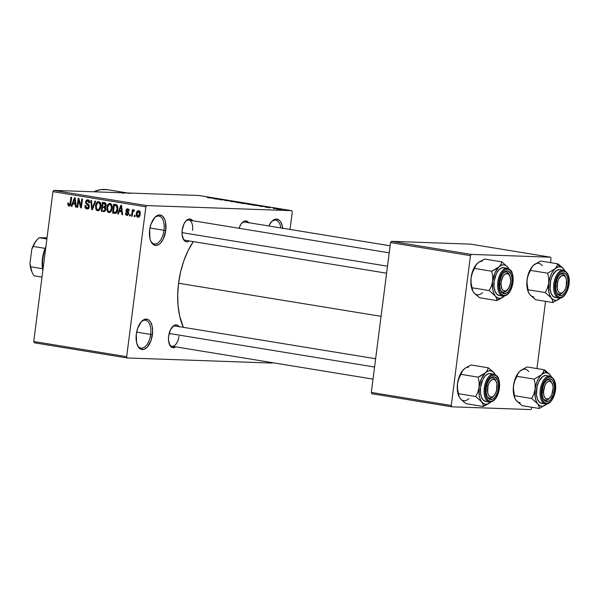 <?xml version="1.0" encoding="UTF-8"?>
<svg xmlns="http://www.w3.org/2000/svg" width="599" height="599" viewBox="0 0 599 599"><rect width="100%" height="100%" fill="white"/><g stroke="black" fill="none" stroke-linecap="round" stroke-linejoin="round"><path stroke-width="0.9" d="M150.663 240.858A14.106 7.345 99.3 0 0 158.248 242.7A14.106 7.345 99.3 0 0 164.014 230.286L165.766 230.488A15.387 8.019 -80.7 0 1 159.244 244.205A15.387 8.019 -80.7 0 1 150.911 241.442A15.387 8.019 -80.7 0 1 149.645 229.919L151.008 224.108L154.856 217.37L156.429 216.014L159.656 214.959L162.599 216.232L164.785 219.623L165.496 221.967L165.766 230.488L163.325 238.904L160.562 243.029L158.99 244.392L155.755 245.44L152.82 244.175L150.626 240.776L149.922 238.432L149.645 229.919A15.387 8.019 -80.7 0 1 154.849 217.377A15.387 8.019 -80.7 0 1 163.227 216.89A15.387 8.019 -80.7 0 1 165.766 230.488L164.014 230.286A14.106 7.345 -80.7 0 1 154.355 243.95A14.106 7.345 -80.7 0 1 150.663 240.858M137.321 344.994A14.106 7.345 99.3 0 0 144.913 346.836A14.106 7.345 99.3 0 0 150.671 334.422L152.423 334.624A15.387 8.019 -80.7 0 1 145.901 348.348A15.387 8.019 -80.7 0 1 137.575 345.586A15.387 8.019 -80.7 0 1 136.31 334.055L137.665 328.245L141.514 321.513L144.711 319.334L147.856 319.447L149.256 320.368L150.469 321.828L152.153 326.111L152.655 331.644L151.068 340.434L147.219 347.165L144.022 349.344L140.877 349.232L139.477 348.311L138.264 346.851L136.579 342.568L136.31 334.055A15.387 8.019 -80.7 0 1 141.506 321.521A15.387 8.019 -80.7 0 1 149.885 321.027A15.387 8.019 -80.7 0 1 152.423 334.624L150.671 334.422A14.106 7.345 -80.7 0 1 141.012 348.086A14.106 7.345 -80.7 0 1 137.321 344.994M169.33 344.133A10.258 5.346 99.3 0 0 174.833 345.294A10.258 5.346 99.3 0 0 178.966 336.309A10.258 5.346 -80.7 0 1 171.943 346.244A10.258 5.346 -80.7 0 1 169.33 344.133M179.049 326.62A11.538 6.012 -80.7 0 0 172.527 326.68L172.527 326.68A11.538 6.012 -80.7 0 0 168.633 336.084L168.529 340.479L170.101 345.683L171.007 346.776L173.208 347.727L175.739 346.866A11.538 6.012 -80.7 0 1 169.577 344.732A11.538 6.012 -80.7 0 1 168.633 336.084L170.46 329.772L173.717 325.654L176.136 324.868L177.289 325.13L179.251 326.912M192.616 220.702A11.538 6.012 -80.7 0 0 186.094 220.769A11.538 6.012 -80.7 0 0 182.201 230.173L182.096 234.561L183.668 239.765L185.63 241.554L186.776 241.809L189.306 240.948A11.538 6.012 -80.7 0 1 183.144 238.814A11.538 6.012 -80.7 0 1 182.201 230.173L184.028 223.854L186.102 220.761L188.498 219.129L189.703 218.949L190.856 219.212L192.818 220.994M136.624 332.123L150.671 334.422L136.624 332.123M149.96 227.987L164.014 230.286L149.96 227.987M185.51 240.334A10.258 5.346 -80.7 0 1 182.897 238.215M122.316 193.17L126.314 192.938L53.79 190.392L146.695 205.577L291.75 210.676L292.26 211.971L290.021 229.439L292.26 211.971L291.75 210.676L198.838 195.491L126.314 192.938L53.79 190.392L146.695 205.577L291.75 210.676L198.838 195.491L126.314 192.938A76.942 40.081 -80.7 0 1 128.965 193.2M127.654 192.99L107.356 189.673A76.942 40.081 99.3 0 0 93.609 191.792L100.714 189.636L107.401 189.681M178.569 283.237L381.069 316.332L178.569 283.237A58.994 30.729 99.3 0 0 183.369 327.324L179.618 315.875L178.06 305.677L177.701 294.656L178.569 283.237L180.621 271.864L183.788 260.962L187.936 250.966L193.342 241.614A58.994 30.729 99.3 0 0 178.569 283.237M274.791 208.594L273.429 208.459L274.791 208.594M273.144 208.182L276.139 208.474L273.144 208.182M270.074 207.823L268.719 207.688L270.074 207.823M268.681 207.546L265.028 207.052L268.187 207.329M259.457 205.996L264.249 206.356L261.741 206.55L259.457 205.996L261.741 206.55L264.249 206.356L259.457 205.996M248.031 204.311L247.043 203.959L250.592 204.177L253.774 204.843L248.031 204.311L253.092 204.828C254.508 204.895 254.433 204.783 252.86 204.484L248.031 204.311M236.74 202.469L235.751 202.11L238.574 202.26L242.677 202.986L236.74 202.469L241.794 202.986C243.216 203.054 243.142 202.934 241.562 202.634L236.74 202.469M208.07 197.782L214.39 198.202L208.07 197.782M213.094 198.419L217.894 198.778L215.385 198.973L213.094 198.419L215.385 198.973L217.894 198.778L213.094 198.419M220.619 199.347L225.194 199.969L220.492 199.804L219.758 199.684L220.619 199.347L219.758 199.684L220.492 199.804L225.194 199.969L220.739 199.729L221.608 199.385L220.874 199.265L216.172 199.1L220.619 199.347L220.559 199.804L220.619 199.347M225.261 200.388L231.708 201.137L224.7 200.418M238.387 202.125L230.855 201.496L233.52 201.331L231.701 201.564L238.387 202.125L231.701 201.564L233.52 201.331L231.528 201.608L238.387 202.125M247.979 203.847L240.431 203.061L248.368 203.825M258.716 205.749L251.722 204.91L259.352 205.562M280.676 209.418L276.027 208.811L280.676 209.418C281.717 209.47 281.657 209.38 280.497 209.163L276.813 208.789C275.735 208.737 275.78 208.819 276.955 209.044L280.676 209.418C281.717 209.47 281.657 209.38 280.497 209.163L280.497 209.163M281.268 209.65L279.913 209.515L281.268 209.65M34.263 342.785L127.175 357.97L272.231 363.076L272.493 362.68L272.231 363.076L127.175 357.97L126.666 356.682L145.864 206.82L52.952 191.635L33.754 341.497L126.666 356.682L127.175 357.97L34.263 342.785L33.754 341.497L34.263 342.785M135.134 215.438L134.97 216.711L134.281 216.598L134.446 215.326L135.134 215.438L134.446 215.326L134.281 216.598L134.97 216.711L135.134 215.438M133.884 209.815L132.918 210.826L134.273 210.878L132.918 210.826L133.045 209.8L132.357 209.687L131.533 216.149L132.222 216.261L132.649 212.907L132.222 216.261L131.533 216.149L132.357 209.687L133.045 209.8L132.918 210.826L133.712 209.822L134.49 210.271L134.176 211.162L133.09 211.305L132.649 212.907L132.948 211.612L134.176 211.162L134.49 210.271L133.817 209.807M130.417 214.674L130.253 215.939L129.564 215.827L129.728 214.562L130.417 214.674L129.728 214.562L129.564 215.827L130.253 215.939L130.417 214.674M127.639 208.796L125.85 210.384L126.554 210.406L125.85 210.384L127.302 212.645L128.71 212.697L127.302 212.645L128.77 213.139L127.931 213.117L128.029 213.731L128.725 213.753L126.973 214.577L126.104 213.139L125.401 213.147L126.104 213.169L125.401 213.147L126.808 215.498L128.74 213.678L127.497 215.468L125.678 214.697L125.401 213.147L126.104 213.139L126.973 214.577L128.029 213.731L126 211.514L126.441 209.111L127.639 208.796L128.718 209.485L128.995 210.9L128.291 210.908L127.542 209.725L126.554 210.519L128.463 212.166L128.763 213.491L126.711 210.938L126.554 210.369L127.542 209.725L128.291 210.908L128.995 210.9L127.415 208.774M119.238 211.432L118.31 213.985L117.584 213.873L120.818 205.322L121.537 205.442L122.593 214.689L121.874 214.569L121.619 211.821L119.238 211.432L121.619 211.821L121.874 214.569L122.593 214.689L121.537 205.442L120.818 205.322L117.584 213.873L118.31 213.985L119.238 211.432L121.926 211.522L119.238 211.432M108.928 212.57L111.07 211.537L112.163 208.452C112.597 206.011 111.908 204.341 110.104 203.45C108.105 203.735 107.019 205.15 106.847 207.696L107.543 207.718L106.847 207.696L107.131 210.855L109.452 212.593L108.075 212.218L107.131 210.855L107.154 206.153L107.985 204.431L109.145 203.533L110.733 203.675L111.728 204.761L112.238 206.902L111.803 210.092L110.628 212.024L109.213 212.6M97.637 210.728L99.778 209.687L100.872 206.61C101.306 204.162 100.617 202.499 98.805 201.608C96.806 201.893 95.728 203.308 95.548 205.854L96.252 205.876L95.548 205.854L95.84 209.014L98.154 210.743L96.783 210.369L95.84 209.014L95.862 204.304L96.694 202.589L97.854 201.691L99.434 201.826L100.437 202.919L100.946 205.06L100.512 208.242L99.337 210.182L97.922 210.751M68.967 206.041C70.225 205.876 70.869 204.97 70.907 203.323L71.678 197.288L70.996 197.176L70.21 203.286L70.907 203.308L70.21 203.286L69.963 204.461L70.689 204.484L69.132 205.008L68.541 203.024L67.837 203.031L68.533 203.054L67.837 203.031L67.972 205.24L69.349 206.056L68.046 205.405L67.837 203.031L68.541 203.024L68.795 204.843L69.821 204.708L70.996 197.176L71.678 197.288L70.6 204.783L69.17 206.063M72.883 203.855L71.947 206.408L71.229 206.296L74.456 197.745L75.182 197.865L76.238 207.112L75.519 206.992L75.264 204.244L72.883 203.855L75.264 204.244L75.519 206.992L76.238 207.112L75.182 197.865L74.456 197.745L71.229 206.296L71.947 206.408L72.883 203.855L75.571 203.945L72.883 203.855M78.619 200.238L77.713 207.351L77.024 207.239L78.162 198.351L78.896 198.471L80.88 206.071L81.793 198.943L82.482 199.055L81.344 207.95L80.61 207.823L78.619 200.238L80.61 207.823L81.344 207.95L82.482 199.055L81.793 198.943L80.88 206.071L78.896 198.471L78.162 198.351L77.024 207.239L77.713 207.351L78.619 200.238L79.368 200.261L78.619 200.238M87.896 199.826L85.627 201.938L86.323 201.96L85.627 201.938L87.132 204.678L88.847 204.738L87.132 204.678L88.63 206.64L89.326 206.662L87.042 207.935L85.657 205.584L84.953 205.592C84.751 207.404 85.387 208.534 86.848 208.961C88.218 209.073 89.041 208.332 89.318 206.737L88.502 208.504L86.608 208.916L85.26 207.801L84.931 205.876L85.657 205.584L85.912 207.127L86.713 207.846L87.851 207.853L88.525 207.104L88.435 205.607L86.159 203.989L85.627 202.829L85.859 201.032L86.705 200.021L88.105 199.871L89.326 200.845L89.625 202.814L88.922 202.821L88.637 201.361L87.783 200.867L86.69 201.182L86.286 202.32L86.615 203.286L88.959 204.88L89.318 206.737L88.547 204.454L86.406 203.024L86.308 202.08L87.783 200.867L88.922 202.821L89.625 202.814C89.783 201.197 89.206 200.193 87.896 199.826L87.619 199.796M95.675 201.212L92.381 209.747L91.707 209.643L90.808 200.418L91.52 200.53L92.134 208.647L94.956 201.099L95.675 201.212L94.956 201.099L92.134 208.647L91.52 200.53L90.808 200.418L91.707 209.643L92.381 209.747L95.675 201.212M103.41 211.552C104.803 211.709 105.611 210.953 105.843 209.283L104.503 211.507L101.283 211.207L102.422 202.312L105.297 202.904L106.15 204.311L105.963 205.981L105.177 206.954L105.843 209.283L105.177 206.954L106.158 205.21L104.555 202.664L102.422 202.312L101.283 211.207L103.837 211.597M114.589 213.379C116.565 213.229 117.621 211.874 117.771 209.313L116.191 213.064L112.575 213.049L113.713 204.162L116.708 204.821L117.778 206.85L117.771 209.313L116.708 204.821L113.713 204.162L112.575 213.049L114.978 213.416M138.706 210.601C137.261 210.788 136.482 211.799 136.362 213.641L137.066 213.663L136.362 213.641C136.018 215.438 136.512 216.658 137.852 217.302C139.312 217.108 140.099 216.074 140.203 214.195L139.223 216.801L138.099 217.325L136.984 216.831L136.31 214.202L137.351 211.088L138.466 210.586L139.56 211.065L140.203 214.195C140.533 212.428 140.031 211.23 138.706 210.601L138.496 210.586M126.314 192.938L130.215 193.447M371.829 393.738L451.773 406.803L531.014 409.589L531.987 407.275L531.014 409.589L451.773 406.803L451.264 405.508L470.462 255.653L390.518 242.588L371.32 392.442L451.264 405.508L451.773 406.803L371.829 393.738L371.32 392.442L371.829 393.738M470.589 244.13L391.349 241.337L471.293 254.41L550.533 257.196L470.589 244.13L391.349 241.337L390.518 242.588L371.32 392.442L451.264 405.508L470.462 255.653L390.518 242.588L391.349 241.337L471.293 254.41L470.462 255.653L471.293 254.41L550.533 257.196L551.043 258.483L550.533 257.196L470.589 244.13M536.944 368.565L545.554 301.357L536.944 368.565M550.511 262.647L551.043 258.483L550.511 262.647M53.79 190.392L52.952 191.635L33.754 341.497L126.666 356.682L145.864 206.82L52.952 191.635L53.79 190.392M146.695 205.577L145.864 206.82L146.695 205.577M282.698 228.241A15.387 8.019 -80.7 0 0 271.699 221.488A15.387 8.019 -80.7 0 0 268.771 225.965L271.706 221.48L273.279 220.125L276.506 219.069L279.448 220.342L280.661 221.795L282.346 226.078L282.75 228.743M248.622 222.671A11.538 6.012 -80.7 0 0 242.101 222.738A11.538 6.012 -80.7 0 0 239.053 228.294L241.015 224.116L243.291 221.712L245.717 220.919L247.919 221.87L248.825 222.963M185.668 221.256A10.258 5.346 -80.7 0 1 188.82 220.08A10.258 5.346 -80.7 0 1 192.534 230.398A10.258 5.346 99.3 0 0 185.668 221.256M241.674 223.225A10.258 5.346 -80.7 0 1 244.826 222.049M172.1 327.166A10.258 5.346 -80.7 0 1 175.252 325.998M271.272 221.967A14.106 7.345 -80.7 0 1 275.75 220.215A14.106 7.345 -80.7 0 1 280.856 227.942A14.106 7.345 99.3 0 0 271.272 221.967M154.422 217.856A14.106 7.345 -80.7 0 1 158.9 216.104A14.106 7.345 -80.7 0 1 164.014 230.286A14.106 7.345 99.3 0 0 161.85 218.029A14.106 7.345 99.3 0 0 154.422 217.856M141.079 321.992A14.106 7.345 -80.7 0 1 145.564 320.24A14.106 7.345 -80.7 0 1 150.671 334.422A14.106 7.345 99.3 0 0 148.507 322.165A14.106 7.345 99.3 0 0 141.079 321.992M67.972 205.24L70.368 205.322L67.972 205.24M71.985 206.318L71.229 206.296L71.985 206.318M74.845 203.922L75.137 203.158L74.845 203.922M76.23 207.022L75.519 206.992L76.23 207.022M75.916 204.266L75.264 204.244L75.916 204.266M73.25 202.851L74.755 198.741L75.287 198.756L74.755 198.741L74.905 200.628L75.496 200.65L74.905 200.628L75.16 203.166L75.788 203.188L73.25 202.851L75.16 203.166L74.755 198.741L73.25 202.851M77.72 207.269L77.024 207.239L77.72 207.269M81.584 206.093L80.88 206.071L81.584 206.093M81.359 207.853L80.61 207.823L81.359 207.853M88.442 208.557L88.001 207.98M88.892 208.018L87.042 207.935M88.667 200.882L89.019 200.41M89.363 200.92L87.783 200.867L89.363 200.92M89.356 200.905L87.783 200.867M87.948 207.89L88.622 208.699M89.049 200.38L88.547 201.122M92.411 209.665L91.707 209.643L92.411 209.665M92.793 208.669L92.134 208.647L92.793 208.669M93.317 207.321L92.613 207.299L93.317 207.321M95.84 209.014L96.761 209.044L95.84 209.014M96.237 205.974C96.327 203.997 97.143 202.881 98.678 202.649L100.318 202.702L98.678 202.649L100.153 204.409L100.887 204.439L100.153 204.409L100.183 206.468L100.879 206.498L100.183 206.468C100.063 208.385 99.262 209.463 97.764 209.687C96.417 209.029 95.907 207.793 96.237 205.974L96.724 208.991L97.764 209.687L98.962 209.336L100.213 206.213L99.644 203.256L98.55 202.634L97.442 203.009L96.237 205.974M100.31 202.694L98.678 202.649M99.726 209.755L97.764 209.687M104.698 211.417L101.283 211.207L103.971 211.297L104.061 210.563L103.971 211.297L104.698 211.417M104.488 207.232L104.6 206.393L104.488 207.232M104.96 203.54L105.057 202.791L104.96 203.54M105.192 207.254L102.504 207.164L105.192 207.254M105.664 203.563L102.976 203.465L105.664 203.563M104.683 206.363L105.379 205.622L105.282 204.169L102.976 203.465L102.639 206.123L102.976 203.465L105.978 203.727L104.174 203.66L105.454 205.24L106.15 205.27L105.454 205.24L104.66 206.363L105.738 206.408L103.927 206.333M104.286 210.519L105.117 209.403L104.907 207.89L102.504 207.164L102.1 210.279L102.504 207.164L105.596 207.441L103.859 207.381L105.154 209.178L105.851 209.208L105.154 209.178L104.286 210.519L105.469 210.563L103.56 210.519M107.131 210.855L108.06 210.885L107.131 210.855M107.528 207.823C107.625 205.839 108.441 204.731 109.969 204.491L111.609 204.551L109.969 204.491L111.444 206.258L112.185 206.281L111.444 206.258L111.481 208.317L112.178 208.34L111.481 208.317C111.362 210.234 110.553 211.305 109.055 211.537C107.715 210.87 107.206 209.635 107.528 207.823L108.187 211.05L109.055 211.537L110.261 211.177L111.481 208.317L110.942 205.105L109.842 204.476L108.733 204.858L107.528 207.823M111.601 204.536L109.969 204.491M111.017 211.604L109.055 211.537M115.892 213.251L112.575 213.049L115.263 213.147L115.36 212.375L115.263 213.147L115.892 213.251M116.258 205.382L116.348 204.648L116.258 205.382M116.955 205.405L114.267 205.315L116.955 205.405M113.398 212.128L114.267 205.315L117.382 205.577L115.487 205.509L117.524 205.884L116.446 205.846L117.082 209.186L117.778 209.208L117.082 209.186L116.528 211.312L117.299 211.342L114.634 212.331L113.398 212.128L115.749 212.241L117.082 209.186L116.723 206.153L114.267 205.315L113.398 212.128M116.76 212.428L114.634 212.331M118.34 213.895L117.584 213.873L118.34 213.895M121.2 211.499L121.492 210.736L121.2 211.499M122.585 214.599L121.874 214.569L122.585 214.599M122.271 211.844L121.619 211.821L122.271 211.844M119.605 210.429L121.11 206.318L121.642 206.333L121.11 206.318L121.26 208.205L121.859 208.227L121.26 208.205L121.522 210.743L122.144 210.766L119.605 210.429L121.522 210.743L121.11 206.318L119.605 210.429M128.456 214.644L126.973 214.577M128.86 209.77L127.542 209.725M129.129 209.208L128.725 209.777M130.268 215.85L129.564 215.827L130.268 215.85M134.236 210.983L133.697 210.96M134.977 216.621L134.281 216.598L134.977 216.621M139.148 215.984L139.507 216.718M140.039 211.185L139.709 211.597M137.051 213.746L138.571 211.522L139.919 211.574L138.571 211.522L139.507 214.15L140.203 214.172L139.507 214.15L137.987 216.381L137.051 213.746L137.403 216.022L138.631 216.202L139.507 214.15L139.163 211.881L137.935 211.694L137.051 213.746M139.911 211.567L138.571 211.522M139.515 216.434L137.987 216.381M208.048 197.588L207.329 197.618M213.88 198.471L217.093 198.711L213.88 198.471M220.821 199.692L220.874 199.265L220.821 199.692M226.564 200.732L226.01 200.5M227.403 200.493L227.934 200.74M231.319 201.144L230.652 200.852M230.121 200.837L230.57 201.032M241.794 202.986C243.216 203.054 243.142 202.934 241.562 202.634M237.114 202.23L241.891 202.866L237.279 202.484C236.111 202.267 236.051 202.177 237.114 202.23L236.35 202.252L237.279 202.484C236.111 202.267 236.051 202.177 237.114 202.23L241.921 202.986M247.469 203.817L243.86 203.338L247.215 203.727M244.677 203.473L241.659 203.263L245.343 203.69M253.092 204.828C254.508 204.895 254.433 204.783 252.86 204.484M248.405 204.072L253.19 204.708L248.578 204.334C247.402 204.109 247.35 204.027 248.405 204.072L247.649 204.102L248.578 204.334C247.402 204.109 247.35 204.027 248.405 204.072L253.22 204.836M258.671 205.524L252.965 205.038L258.034 205.637M260.236 206.049L263.448 206.288L260.236 206.049M265.335 206.999L265.911 207.239M266.899 207.067L267.551 207.306M270.044 207.583L269.423 207.359M276.813 208.789L276.813 208.789C275.735 208.737 275.78 208.819 276.955 209.044M277.502 208.901L279.988 209.148M237.279 202.484L241.891 202.866M248.578 204.334L253.19 204.708M277.464 209.058L279.958 209.306M530.564 295.389L535.671 299.74L552.862 302.547L535.671 299.74L529.651 294.386A16.929 8.82 99.3 0 0 533.791 296.79M556.142 267.626L554.974 268.884A16.929 8.82 -80.7 0 1 559.698 266.795L557.819 263.845L556.965 266.36L554.974 268.884L547.718 273.204L530.527 270.396L531.38 267.873L533.372 265.35L540.627 261.029L557.819 263.845L556.142 267.626M559.488 294.244A10.258 5.346 99.3 0 0 563.127 292.14A10.258 5.346 -80.7 0 1 559.488 294.244A10.258 5.346 -80.7 0 1 559.137 294.214A10.258 5.346 -80.7 0 1 556.523 292.095A10.258 5.346 99.3 0 0 559.488 294.244L560.409 295.689L559.488 294.244M565.568 277.195A10.258 5.346 99.3 0 0 562.094 273.923L563.337 272.83A11.538 6.012 -80.7 0 1 567.912 284.473A11.538 6.012 -80.7 0 1 560.409 295.689L558.201 294.738L556.561 292.192L555.722 288.441L555.827 284.053L556.845 279.696L558.635 276.027L560.911 273.623L563.337 272.83L565.538 273.78L567.178 276.334L568.017 280.085L567.912 284.473L566.894 288.83L565.112 292.492L562.828 294.903L560.409 295.689A11.538 6.012 -80.7 0 1 556.771 292.694A11.538 6.012 -80.7 0 1 559.721 274.649A11.538 6.012 -80.7 0 1 563.337 272.83L562.094 273.923A10.258 5.346 -80.7 0 1 562.446 273.96A10.258 5.346 -80.7 0 1 565.568 277.195A10.258 5.346 -80.7 0 0 562.446 273.96A10.258 5.346 -80.7 0 0 559.294 275.136A10.258 5.346 -80.7 0 1 562.094 273.923A10.258 5.346 99.3 0 0 559.294 275.136A10.258 5.346 99.3 0 1 565.321 276.588L565.83 277.704A8.978 4.68 -80.7 0 1 566.137 286.651L564.939 289.744L563.277 292.005L561.398 293.091L559.593 292.829L558.133 291.264L557.242 288.628L557.602 281.874A8.978 4.68 -80.7 0 1 565.83 277.704M559.429 298.13A0.771 0.659 -88 0 0 560.177 297.471A13.335 6.948 -80.7 0 1 554.884 284.016A13.335 6.948 -80.7 0 1 563.562 271.055A0.771 0.659 -88 0 0 563.015 270.186A14.106 7.345 99.3 0 0 553.933 283.192A14.106 7.345 99.3 0 0 558.695 298.032M560.746 269.902L559.339 269.587A14.106 7.345 99.3 0 0 550.226 282.833A14.106 7.345 99.3 0 0 555.273 297.478L558.949 298.077A14.106 7.345 -80.7 0 1 553.895 283.432A14.106 7.345 -80.7 0 1 563.015 270.186L559.339 269.587L556.374 270.553L552.398 275.577L550.653 280.579L550.039 288.666L551.058 293.248L553.072 296.363L555.76 297.523M528.842 293.136L529.651 294.386L528.303 291.923L527.053 284.787L527.075 279.711L528.333 274.829L530.527 270.396L547.718 273.204L548.706 278.168L548.684 283.245L550.182 276.85L551.821 273.107L553.858 270.067L556.142 267.948L558.523 266.899L560.836 266.982L562.925 268.187L564.745 270.636L562.693 267.88L557.819 263.845L540.627 261.029L534.533 264.421M552.862 302.547L560.117 298.227L557.766 299.829L555.4 300.316L553.184 299.665L551.26 297.913L552.6 300.384L552.862 302.547L560.117 298.227A16.929 8.82 -80.7 0 1 551.26 297.913L549.762 295.187L548.796 291.668L548.684 283.245L547.434 288.126L545.24 292.559L551.26 297.913L552.6 300.384L552.862 302.547M529.651 294.386L528.303 291.923L528.041 289.751L545.24 292.559L528.041 289.751L526.918 282.256L527.434 277.532L529.336 271.377L532.825 265.889A16.929 8.82 99.3 0 0 532.796 265.926A16.929 8.82 99.3 0 0 527.075 279.711L528.333 274.829L531.38 267.873L533.372 265.35A16.929 8.82 99.3 0 1 542.23 265.664M528.483 292.417L526.933 286.15L527.075 279.711A16.929 8.82 99.3 0 0 528.468 292.387A16.929 8.82 99.3 0 0 528.55 292.559M559.825 269.632A14.106 7.345 99.3 0 0 559.339 269.587L563.015 270.186A14.106 7.345 -80.7 0 1 563.494 270.231L559.825 269.632M563.015 270.186A0.771 0.659 92 0 1 563.562 271.055L560.761 271.968L558.126 274.746L556.067 278.984L554.884 284.016L554.771 289.092L555.737 293.428L557.632 296.37L560.177 297.471L562.978 296.557L565.613 293.772L567.672 289.542L568.855 284.51L568.968 279.433L568.002 275.098L566.107 272.156L563.562 271.055A13.335 6.948 -80.7 0 1 568.855 284.51A13.335 6.948 -80.7 0 1 560.177 297.471A0.771 0.659 92 0 1 559.511 298.137M564.677 270.478L563.839 269.198A16.929 8.82 -80.7 0 1 564.745 270.636M559.623 265.177L557.819 263.845L559.698 266.795A16.929 8.82 -80.7 0 1 563.839 269.198L559.623 265.177M548.684 283.245A16.929 8.82 -80.7 0 1 554.974 268.884L547.718 273.204L548.706 278.168L548.684 283.245L547.434 288.126L545.24 292.559L551.26 297.913A16.929 8.82 -80.7 0 1 548.684 283.245M528.82 293.121L528.468 292.387M556.314 281.478L557.602 281.874L558.8 278.782L561.398 275.817L564.153 275.697L565.606 277.262L566.497 279.89L566.137 286.651A8.978 4.68 -80.7 0 1 563.539 291.743A8.978 4.68 -80.7 0 1 558.223 291.421A8.978 4.68 -80.7 0 1 557.602 281.874L556.314 281.478M563.127 292.14A10.258 5.346 -80.7 0 1 559.137 294.214A10.258 5.346 -80.7 0 1 556.523 292.095A10.258 5.346 99.3 0 0 562.701 292.634L563.539 291.743M499.648 284.45L501.026 284.36A8.978 4.68 -80.7 0 1 504.373 274.634A8.978 4.68 -80.7 0 1 509.824 275.735A8.978 4.68 -80.7 0 1 510.7 280.227L509.839 275.772L507.645 273.511L504.845 274.215L503.115 276.251L501.363 280.894L501.026 284.36L501.88 288.815L503.235 290.635L505.938 290.942L508.611 288.336L510.363 283.694L510.7 280.227A8.978 4.68 -80.7 0 1 507.533 289.774A8.978 4.68 -80.7 0 1 501.026 284.36L499.648 284.45M509.824 275.735L509.315 274.619A10.258 5.346 99.3 0 0 503.287 273.166A10.258 5.346 -80.7 0 1 506.44 271.991A10.258 5.346 -80.7 0 1 509.562 275.226A10.258 5.346 99.3 0 0 506.08 271.953A10.258 5.346 99.3 0 0 503.287 273.166A10.258 5.346 -80.7 0 1 506.08 271.953A10.258 5.346 -80.7 0 1 506.44 271.991A10.258 5.346 -80.7 0 1 509.562 275.226M182.029 232.629L387.486 266.211L182.029 232.629M507.121 290.171A10.258 5.346 -80.7 0 1 503.482 292.275A10.258 5.346 -80.7 0 1 503.13 292.245A10.258 5.346 -80.7 0 1 500.517 290.126A10.258 5.346 99.3 0 0 503.482 292.275A10.258 5.346 99.3 0 0 507.121 290.171A10.258 5.346 -80.7 0 1 503.13 292.245A10.258 5.346 -80.7 0 1 500.517 290.126A10.258 5.346 99.3 0 0 506.687 290.665L507.533 289.774M552.263 383.622A8.978 4.68 -80.7 0 1 553.139 388.115L552.742 384.962L551.672 382.604L550.084 381.398L548.227 381.533L546.385 382.978L544.828 385.524L543.465 392.248A8.978 4.68 -80.7 0 1 546.812 382.514A8.978 4.68 -80.7 0 1 552.263 383.622L551.754 382.506A10.258 5.346 99.3 0 0 545.726 381.046A10.258 5.346 -80.7 0 1 548.879 379.878A10.258 5.346 -80.7 0 1 552.001 383.105A10.258 5.346 99.3 0 0 548.519 379.841L549.77 378.748A11.538 6.012 -80.7 0 1 554.345 390.391A11.538 6.012 -80.7 0 1 546.835 401.607L545.921 400.162A10.258 5.346 99.3 0 0 549.56 398.058A10.258 5.346 -80.7 0 1 545.569 400.125A10.258 5.346 -80.7 0 1 542.956 398.013A10.258 5.346 99.3 0 0 549.126 398.552L549.972 397.661A8.978 4.68 -80.7 0 1 543.465 392.248L542.088 392.338L543.465 392.248L543.862 395.4L544.933 397.758L546.52 398.956L548.377 398.829L550.219 397.377L551.776 394.831L553.139 388.115A8.978 4.68 -80.7 0 1 549.972 397.661M493.554 396.089A10.258 5.346 -80.7 0 1 489.915 398.193A10.258 5.346 -80.7 0 1 489.563 398.155A10.258 5.346 -80.7 0 1 486.95 396.044A10.258 5.346 99.3 0 0 489.915 398.193A10.258 5.346 99.3 0 0 493.554 396.089A10.258 5.346 -80.7 0 1 489.563 398.155A10.258 5.346 -80.7 0 1 486.95 396.044A10.258 5.346 99.3 0 0 493.119 396.583L493.965 395.692A8.978 4.68 -80.7 0 1 488.649 395.362A8.978 4.68 -80.7 0 1 488.028 385.823L486.732 385.427L488.028 385.823L489.226 382.724L490.888 380.462L492.767 379.384L494.572 379.646L496.032 381.211L496.923 383.839L496.564 390.593A8.978 4.68 -80.7 0 1 493.965 395.692M374.57 367.037L169.128 333.463L374.57 367.037M496.257 381.653A8.978 4.68 -80.7 0 1 496.564 390.593L495.366 393.693L493.696 395.954L491.824 397.04L490.012 396.778L488.552 395.213L487.668 392.577L488.028 385.823A8.978 4.68 -80.7 0 1 496.257 381.653L495.747 380.537A10.258 5.346 99.3 0 0 489.72 379.077A10.258 5.346 -80.7 0 1 492.872 377.909A10.258 5.346 -80.7 0 1 495.994 381.136A10.258 5.346 99.3 0 0 492.513 377.872A10.258 5.346 99.3 0 0 489.72 379.077A10.258 5.346 -80.7 0 1 492.513 377.872A10.258 5.346 -80.7 0 1 492.872 377.909A10.258 5.346 -80.7 0 1 495.994 381.136M31.904 271.841L30.631 266.765A21.804 11.359 99.3 0 0 34.195 275.817A21.804 11.359 -80.7 0 1 32.383 272.882A21.804 11.359 -80.7 0 1 30.631 266.765L42.522 268.704A21.804 11.359 99.3 0 0 42.851 270.493A21.804 11.359 -80.7 0 1 42.522 268.704L42.477 258.498L45.12 248.383A21.804 11.359 99.3 0 0 42.522 268.704L30.631 266.765L29.95 263.5L31.762 249.356L33.237 246.444L45.12 248.383A21.804 11.359 -80.7 0 1 45.906 246.631A21.804 11.359 99.3 0 0 45.12 248.383L33.237 246.444A21.804 11.359 -80.7 0 1 37.954 238.791A21.804 11.359 -80.7 0 1 39.077 237.721L47.029 237.855L39.077 237.721A21.804 11.359 99.3 0 0 33.237 246.444L35.169 242.146L37.318 239.473M42.956 269.647A23.084 12.025 -80.7 0 1 45.764 247.754A23.084 12.025 99.3 0 0 42.956 269.647M34.195 275.817L42.005 277.09L34.195 275.817M46.887 238.994L39.077 237.721L46.887 238.994M32.383 272.882L31.867 271.766A20.516 10.692 99.3 0 1 29.95 263.5L31.762 249.356A20.516 10.692 99.3 0 1 37.116 239.682L37.954 238.791M31.867 271.766A20.516 10.692 99.3 0 0 32.129 272.305M502.621 297.463L504.111 296.258A16.929 8.82 -80.7 0 1 499.394 298.347L496.856 300.578L504.111 296.258L501.76 297.86L499.394 298.347L497.17 297.696L495.253 295.943L496.593 298.414L496.856 300.578L502.621 297.463M507.323 270.86L506.08 271.953L507.323 270.86L508.476 271.122L511.172 274.364L512.01 278.116L511.905 282.503L510.887 286.861L509.098 290.522L506.821 292.933L504.395 293.72A11.538 6.012 -80.7 0 1 500.764 290.725A11.538 6.012 -80.7 0 1 503.714 272.68A11.538 6.012 -80.7 0 1 507.323 270.86A11.538 6.012 -80.7 0 1 511.905 282.503A11.538 6.012 -80.7 0 1 504.395 293.72L502.194 292.769L500.554 290.223L499.716 286.472L499.821 282.084L500.839 277.726L502.621 274.057L504.905 271.654L507.323 270.86M503.482 292.275L504.395 293.72L503.482 292.275M507.488 268.262L503.819 267.663A14.106 7.345 99.3 0 0 503.332 267.618L507.001 268.217A0.771 0.659 92 0 1 507.555 269.086A13.335 6.948 -80.7 0 1 512.849 282.541A13.335 6.948 -80.7 0 1 504.171 295.502A0.771 0.659 92 0 1 503.504 296.168A0.771 0.659 -88 0 0 504.171 295.502L506.971 294.588L509.607 291.803L511.666 287.572L512.849 282.541L512.961 277.464L511.995 273.129L510.101 270.186L507.555 269.086L504.755 269.999L502.119 272.777L500.06 277.015L498.877 282.047L498.765 287.123L499.731 291.458L501.625 294.401L504.171 295.502A13.335 6.948 -80.7 0 1 498.877 282.047A13.335 6.948 -80.7 0 1 507.555 269.086A0.771 0.659 -88 0 0 507.001 268.217A14.106 7.345 -80.7 0 1 507.488 268.262C510.46 269.625 511.95 271.04 511.965 272.5C513.193 275.6 513.478 279.261 512.826 283.477C511.246 291.316 508.132 295.547 503.497 296.161A0.771 0.659 -88 0 1 503.422 296.161M474.558 293.42L479.664 297.77L496.856 300.578L479.664 297.77L474.805 293.757L472.813 291.151L472.034 287.782L489.233 290.59L495.253 295.943L493.756 293.218L492.79 289.699L492.678 281.275L491.42 286.157L489.233 290.59L472.034 287.782L471.046 282.818L471.069 277.741L472.326 272.859L474.52 268.427L491.712 271.235L492.7 276.199L492.678 281.275L494.939 272.934L498.967 266.914L491.712 271.235L474.52 268.427L476.198 264.638L478.826 262.197L484.621 259.06L501.812 261.875L500.959 264.391L498.967 266.914L501.318 265.32L503.692 264.825L505.908 265.477L507.832 267.229L501.812 261.875L484.621 259.06L478.526 262.452M508.671 268.509L508.738 268.666A16.929 8.82 -80.7 0 0 507.832 267.229L501.812 261.875L500.959 264.391L498.967 266.914A16.929 8.82 -80.7 0 1 507.832 267.229L508.753 268.674M472.476 290.448L470.926 284.181L471.069 277.741A16.929 8.82 99.3 0 0 472.461 290.418L472.836 291.166M472.813 291.151L471.046 282.818L471.069 277.741L473.33 269.408L476.819 263.919A16.929 8.82 99.3 0 0 476.789 263.957A16.929 8.82 99.3 0 0 471.069 277.741L472.326 272.859L475.374 265.904L477.366 263.38A16.929 8.82 99.3 0 1 482.083 261.291M504.74 267.933L501.857 267.835L498.922 269.827L496.391 273.608L494.153 281.328L494.033 286.696L495.051 291.279L497.058 294.394L499.753 295.554M503.332 267.618A14.106 7.345 99.3 0 0 494.22 280.864A14.106 7.345 99.3 0 0 499.267 295.509L502.935 296.108A14.106 7.345 -80.7 0 1 497.889 281.463A14.106 7.345 -80.7 0 1 507.001 268.217L503.332 267.618M507.001 268.217A14.106 7.345 99.3 0 0 497.926 281.223A14.106 7.345 99.3 0 0 502.688 296.063M493.808 270.269L491.712 271.235L492.7 276.199L492.678 281.275A16.929 8.82 -80.7 0 1 498.967 266.914L493.808 270.269M495.253 295.943A16.929 8.82 -80.7 0 1 492.678 281.275L491.42 286.157L489.233 290.59L495.253 295.943L496.593 298.414L496.856 300.578L499.394 298.347A16.929 8.82 -80.7 0 1 495.253 295.943M473.644 292.417A16.929 8.82 99.3 0 0 482.509 292.724M516.997 401.308L522.103 405.658L539.295 408.466L522.103 405.658L516.083 400.304A16.929 8.82 99.3 0 0 520.224 402.7M542.574 373.544L541.406 374.802A16.929 8.82 -80.7 0 1 546.131 372.713L544.251 369.755L543.398 372.279L541.406 374.802L534.151 379.122L516.959 376.314L517.813 373.791L519.805 371.268L527.06 366.947L544.251 369.755L542.574 373.544M549.56 398.058A10.258 5.346 -80.7 0 1 545.921 400.162L546.835 401.607A11.538 6.012 -80.7 0 1 543.203 398.612A11.538 6.012 -80.7 0 1 546.153 380.567A11.538 6.012 -80.7 0 1 549.77 378.748L551.971 379.699L552.877 380.792L554.449 386.003L554.345 390.391L553.326 394.748L550.444 399.803L549.261 400.821L546.835 401.607L544.633 400.656L542.994 398.11L542.155 394.359L542.657 387.74L544.087 383.652L547.344 379.541L549.77 378.748L548.519 379.841A10.258 5.346 99.3 0 0 545.726 381.046A10.258 5.346 -80.7 0 1 548.519 379.841A10.258 5.346 -80.7 0 1 548.879 379.878A10.258 5.346 -80.7 0 1 552.001 383.105M545.861 404.04A0.771 0.659 -88 0 0 546.61 403.389A13.335 6.948 -80.7 0 1 541.316 389.934A13.335 6.948 -80.7 0 1 549.994 376.973A0.771 0.659 -88 0 0 549.44 376.105A14.106 7.345 99.3 0 0 540.365 389.11A14.106 7.345 99.3 0 0 545.127 403.943M547.179 375.82L545.771 375.506A14.106 7.345 99.3 0 0 536.659 388.751A14.106 7.345 99.3 0 0 541.706 403.397L545.375 403.996A14.106 7.345 -80.7 0 1 540.328 389.35A14.106 7.345 -80.7 0 1 549.44 376.105L545.771 375.506L542.806 376.464L538.83 381.496L537.086 386.49L536.472 394.576L537.49 399.166L539.497 402.281L542.192 403.441M515.275 399.046L516.083 400.304L514.736 397.833L513.485 390.705L513.508 385.629L514.766 380.747L516.959 376.314L534.151 379.122L535.139 384.086L535.117 389.163L536.614 382.768L538.254 379.025L540.291 375.985L542.574 373.866L544.955 372.81L547.269 372.892L549.358 374.105L551.177 376.554L549.126 373.791L544.251 369.755L527.06 366.947L520.965 370.339M539.295 408.466L546.55 404.145L544.199 405.74L541.833 406.234L539.609 405.583L537.692 403.831L539.033 406.294L539.295 408.466L546.55 404.145A16.929 8.82 -80.7 0 1 537.692 403.831L536.195 401.105L535.229 397.586L535.117 389.163L533.859 394.045L531.672 398.477L537.692 403.831L539.033 406.294L539.295 408.466M516.083 400.304L514.736 397.833L514.474 395.669L531.672 398.477L514.474 395.669L513.35 388.174L513.867 383.442L515.769 377.288L519.258 371.807M514.915 398.328L513.365 392.068L513.508 385.629L514.766 380.747L517.813 373.791L519.251 371.814A16.929 8.82 99.3 0 0 519.228 371.837A16.929 8.82 99.3 0 0 513.508 385.629A16.929 8.82 99.3 0 0 514.9 398.305A16.929 8.82 99.3 0 0 514.983 398.477M519.797 371.275L519.805 371.268A16.929 8.82 99.3 0 1 528.662 371.582M546.258 375.551A14.106 7.345 99.3 0 0 545.771 375.506L549.44 376.105A14.106 7.345 -80.7 0 1 549.927 376.15L546.258 375.551M549.44 376.105A0.771 0.659 92 0 1 549.994 376.973L547.194 377.879L544.558 380.664L542.499 384.895L541.316 389.934L541.204 395.003L542.17 399.346L544.064 402.288L546.61 403.389L549.41 402.476L552.046 399.69L554.105 395.46L555.288 390.421L555.4 385.352L554.434 381.016L552.54 378.074L549.994 376.973A13.335 6.948 -80.7 0 1 555.288 390.421A13.335 6.948 -80.7 0 1 546.61 403.389A0.771 0.659 92 0 1 545.944 404.048C554.015 404.759 561.151 380.545 549.927 376.15M545.921 400.162A10.258 5.346 -80.7 0 1 545.569 400.125A10.258 5.346 -80.7 0 1 542.956 398.013A10.258 5.346 99.3 0 0 545.921 400.162M551.11 376.397L550.271 375.116A16.929 8.82 -80.7 0 1 551.177 376.554M546.056 371.095L544.251 369.755L546.131 372.713A16.929 8.82 -80.7 0 1 550.271 375.116L546.056 371.095M535.117 389.163A16.929 8.82 -80.7 0 1 541.406 374.802L534.151 379.122L535.139 384.086L535.117 389.163L533.859 394.045L531.672 398.477L537.692 403.831A16.929 8.82 -80.7 0 1 535.117 389.163M519.228 371.837L519.805 371.268M515.252 399.031L514.9 398.305M489.054 403.382L490.544 402.176A16.929 8.82 -80.7 0 1 485.826 404.265L483.288 406.496L490.544 402.176L488.192 403.771L485.826 404.265L483.603 403.614L481.678 401.862L483.026 404.325L483.288 406.496L489.054 403.382M493.756 376.778L492.513 377.872L493.756 376.778L494.909 377.041L497.604 380.275L498.435 384.034L498.338 388.422L497.32 392.779L495.53 396.441L493.254 398.852L490.828 399.638A11.538 6.012 -80.7 0 1 487.197 396.643A11.538 6.012 -80.7 0 1 490.147 378.598A11.538 6.012 -80.7 0 1 493.756 376.778A11.538 6.012 -80.7 0 1 498.338 388.422A11.538 6.012 -80.7 0 1 490.828 399.638L488.627 398.687L486.987 396.141L486.148 392.39L486.253 387.995L487.272 383.637L489.054 379.976L491.337 377.572L493.756 376.778M489.915 398.193L490.828 399.638L489.915 398.193M493.92 374.18L490.252 373.581A14.106 7.345 99.3 0 0 489.765 373.536L493.434 374.135A0.771 0.659 92 0 1 493.988 375.004A13.335 6.948 -80.7 0 1 499.281 388.459A13.335 6.948 -80.7 0 1 490.603 401.42A0.771 0.659 92 0 1 489.937 402.079A0.771 0.659 -88 0 0 490.603 401.42L493.404 400.506L496.039 397.721L498.098 393.491L499.281 388.459L499.394 383.382L498.428 379.047L496.534 376.105L493.988 375.004L491.187 375.91L488.552 378.695L486.493 382.926L485.31 387.965L485.197 393.034L486.156 397.377L488.058 400.319L490.603 401.42A13.335 6.948 -80.7 0 1 485.31 387.965A13.335 6.948 -80.7 0 1 493.988 375.004A0.771 0.659 -88 0 0 493.434 374.135A14.106 7.345 -80.7 0 1 493.92 374.18C496.893 375.543 498.383 376.958 498.398 378.411C499.626 381.511 499.91 385.172 499.252 389.395C497.679 397.234 494.564 401.457 489.93 402.079A0.771 0.659 -88 0 1 489.855 402.071M460.99 399.338L466.089 403.689L483.288 406.496L466.089 403.689L461.237 399.668L459.246 397.062L458.467 393.7L475.666 396.508L481.678 401.862L480.188 399.136L479.222 395.617L479.11 387.194L477.852 392.075L475.666 396.508L458.467 393.7L457.479 388.736L457.501 383.659L458.759 378.778L460.945 374.345L478.144 377.153L479.133 382.117L479.11 387.194L481.371 378.853L485.4 372.833L478.144 377.153L460.945 374.345L462.63 370.556L465.258 368.115L471.054 364.978L488.245 367.786L487.391 370.309L485.4 372.833L487.751 371.23L490.117 370.744L492.341 371.395L494.265 373.147L488.245 367.786L471.054 364.978L464.959 368.37M495.103 374.427L493.119 371.822L488.245 367.786L487.391 370.309L485.4 372.833A16.929 8.82 -80.7 0 1 494.265 373.147A16.929 8.82 -80.7 0 1 495.171 374.585M458.976 396.508A16.929 8.82 99.3 0 1 458.894 396.336L457.359 390.099L457.501 383.659A16.929 8.82 99.3 0 0 458.894 396.336L459.268 397.077M459.246 397.062L457.479 388.736L457.501 383.659L459.762 375.318L463.252 369.838A16.929 8.82 99.3 0 0 463.222 369.875A16.929 8.82 99.3 0 0 457.501 383.659L458.759 378.778L461.807 371.822L463.791 369.306M491.173 373.851L488.29 373.754L485.355 375.745L482.824 379.526L480.585 387.246L480.465 392.607L481.484 397.197L483.49 400.312L486.186 401.472M489.765 373.536A14.106 7.345 99.3 0 0 480.653 386.782A14.106 7.345 99.3 0 0 485.699 401.427L489.368 402.026A14.106 7.345 -80.7 0 1 484.321 387.381A14.106 7.345 -80.7 0 1 493.434 374.135L489.765 373.536M493.434 374.135A14.106 7.345 99.3 0 0 484.359 387.141A14.106 7.345 99.3 0 0 489.121 401.974M480.241 376.179L478.144 377.153L479.133 382.117L479.11 387.194A16.929 8.82 -80.7 0 1 485.4 372.833L480.241 376.179M481.678 401.862A16.929 8.82 -80.7 0 1 479.11 387.194L477.852 392.075L475.666 396.508L481.678 401.862L483.026 404.325L483.288 406.496L485.826 404.265A16.929 8.82 -80.7 0 1 481.678 401.862M468.515 367.209A16.929 8.82 99.3 0 0 463.791 369.298M460.077 398.335A16.929 8.82 99.3 0 0 468.935 398.642M183.871 240.064L386.595 273.196M187.18 219.811L389.2 252.83M243.187 221.78L390.106 245.792M173.613 325.729L375.633 358.749M104.413 206.385L105.724 206.43M103.941 210.556L105.439 210.608M558.949 298.077L559.503 298.13C567.582 298.849 574.718 274.627 563.494 270.231M373.027 379.115L171.943 346.244M502.935 296.108L503.497 296.161M545.375 403.996L545.936 404.048M489.368 402.026L489.93 402.079"/></g></svg>
